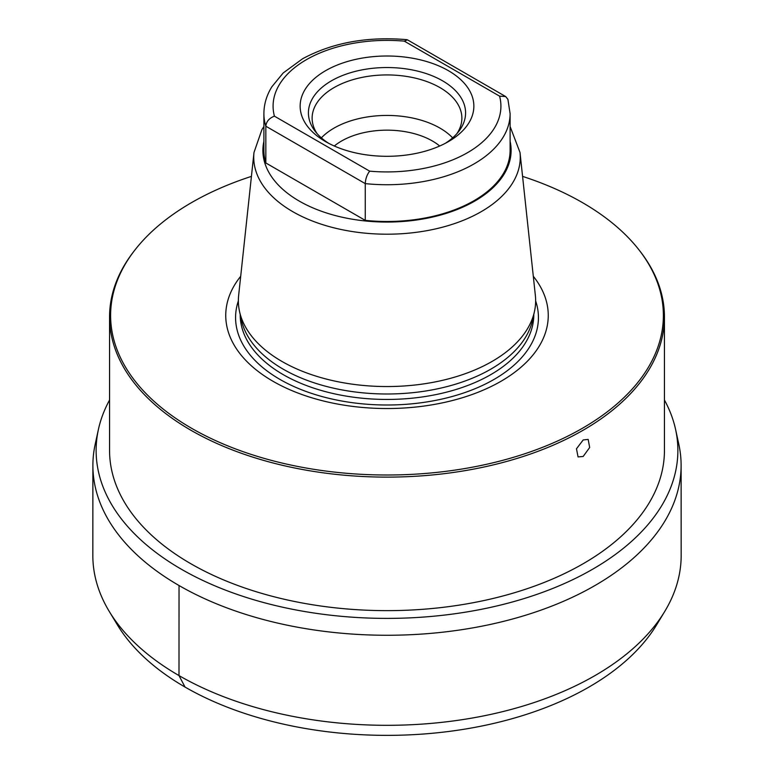 <?xml version="1.0" encoding="UTF-8"?>
<svg xmlns="http://www.w3.org/2000/svg" width="774" height="774" viewBox="0 0 774 774"><rect width="100%" height="100%" fill="white"/><g stroke="black" fill="none" stroke-linecap="round" stroke-linejoin="round"><path stroke-width="1.16" d="M334.3 146.015A64.31 37.133 0 0 1 432.473 141.032A64.31 37.133 180 0 1 439.7 146.015M452.635 137.859A74.875 43.228 180 0 0 439.942 128.097A74.875 43.228 0 0 0 321.365 137.859M317.079 133.612A74.875 43.228 0 0 1 312.125 118.161A74.875 43.228 0 0 1 358.343 78.222A74.875 43.228 0 0 1 439.942 87.588A74.875 43.228 180 0 1 461.875 118.161A74.875 43.228 180 0 1 456.921 133.612M445.35 143.296A78.59 45.376 180 0 0 458.74 131.425A78.59 45.376 180 0 0 442.573 80.825A78.59 45.376 0 0 0 342.437 75.533A78.59 45.376 0 0 0 315.26 131.425A78.59 45.376 0 0 0 328.65 143.296M325.583 141.613A86.852 50.146 0 0 0 448.417 141.613A86.852 50.146 0 0 0 448.417 70.695A86.852 50.146 0 0 0 325.583 70.695A86.852 50.146 0 0 0 325.583 141.613L325.583 141.613M265.83 162.966L365.251 220.367L365.251 183.612L265.83 126.21A123.105 71.073 180 0 1 263.895 113.652L263.895 150.408A123.105 71.073 180 0 0 265.83 162.966L265.83 126.21C266.324 121.518 269.188 118.17 274.412 116.158L369.672 171.16C367.002 174.643 365.531 178.794 365.251 183.612A123.105 71.073 180 0 0 510.105 113.652L507.918 99.362L505.664 96.547L499.588 96.15L404.328 41.148L407.443 39.842L505.664 96.547M510.105 113.652L510.105 150.408A123.105 71.073 180 0 1 365.251 220.367M520.012 152.497L535.356 295.426A148.637 85.817 180 0 1 534.476 311.429A148.637 85.817 180 0 1 492.1 361.419A148.637 85.817 0 0 1 338.809 381.911A148.637 85.817 0 0 1 239.524 311.429A148.637 85.817 0 0 1 238.644 295.426L253.988 152.497A133.263 76.936 0 0 0 332.22 227.401A133.263 76.936 0 0 0 481.234 211.66A133.263 76.936 180 0 0 520.012 152.497L510.105 126.53M239.524 311.429L241.343 319.807A146.799 84.753 0 0 0 339.399 389.419A146.799 84.753 0 0 0 490.803 369.169A146.799 84.753 180 0 0 532.657 319.807L534.476 311.429M533.305 276.289A161.244 93.093 180 0 1 501.02 381.263A161.244 93.093 0 0 1 294.671 391.76A161.244 93.093 0 0 1 240.695 276.289M522.576 176.385A276.386 159.57 180 0 1 639.305 250.292A276.386 159.57 180 0 1 582.435 428.264A276.386 159.57 180 0 1 230.265 446.869A276.386 159.57 180 0 1 134.695 250.292A276.386 159.57 180 0 1 191.565 202.604A276.386 159.57 180 0 1 251.424 176.385M639.305 250.292L640.272 251.54A277.44 160.179 180 0 1 664.44 316.934A277.44 160.179 180 0 1 583.18 430.199A277.44 160.179 180 0 1 280.827 464.922A277.44 160.179 180 0 1 109.56 316.934A277.44 160.179 180 0 1 133.728 251.54L134.695 250.292M583.18 456.457L578.062 456.921L576.475 448.785L583.18 439.951L588.172 439.409L589.672 447.488L583.18 456.457M664.44 316.934L664.44 450.458A277.44 160.179 180 0 1 583.18 563.724A277.44 160.179 180 0 1 280.827 598.447A277.44 160.179 180 0 1 109.56 450.458L109.56 316.934M109.56 400.013A290.879 167.939 180 0 0 98.385 429.56A290.879 167.939 180 0 0 259.145 601.301A290.879 167.939 180 0 0 592.681 569.2A290.879 167.939 0 0 0 675.615 429.56A290.879 167.939 0 0 0 664.44 400.013M98.385 429.56L95.173 444.324A294.11 169.806 180 0 0 92.89 465.397A294.11 169.806 180 0 0 274.402 622.325A294.11 169.806 180 0 0 594.964 585.531A294.11 169.806 0 0 0 681.11 465.397A294.11 169.806 0 0 0 678.827 444.324L675.615 429.56M109.298 611.508L117.377 624.86A285.606 164.891 180 0 0 588.956 687.07A285.606 164.891 0 0 0 656.623 624.86L664.702 611.508A294.168 169.835 0 0 1 595.003 675.576A294.168 169.835 180 0 1 109.298 611.508A294.168 169.835 180 0 1 92.832 555.422L92.89 465.397M664.702 611.508A294.168 169.835 0 0 0 681.168 555.422L681.11 465.397M179.036 585.531L178.997 675.576L185.044 687.07M369.672 171.16A113.913 65.771 0 0 0 499.588 96.15M404.328 41.148A113.913 65.771 0 0 0 274.412 116.158M263.895 141.294A124.111 71.653 0 0 0 332.288 214.727A124.111 71.653 0 0 0 474.762 201.076A124.111 71.653 180 0 0 510.105 141.294M533.799 314.544L533.799 314.689A146.799 84.753 180 0 1 490.803 374.616A146.799 84.753 0 0 1 330.817 392.989A146.799 84.753 0 0 1 240.201 314.689L240.201 314.544M238.363 300.883A151.423 87.423 0 0 0 315.898 394.769A151.423 87.423 0 0 0 494.073 379.405A151.423 87.423 180 0 0 535.637 300.883M253.988 152.497L261.931 129.587L263.895 126.53M406.892 39.668C367.157 36.301 332.375 42.676 302.547 58.795L283.158 72.998L271.858 86.785C266.595 95.318 263.944 104.277 263.895 113.652"/></g></svg>
